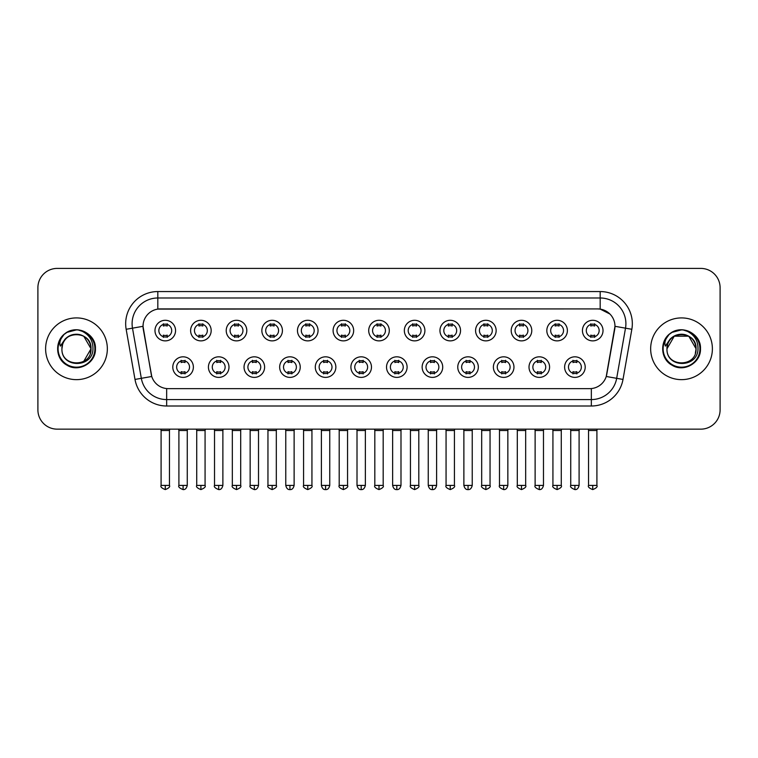 <?xml version="1.0" encoding="UTF-8"?>
<svg xmlns="http://www.w3.org/2000/svg" width="758" height="758" viewBox="0 0 758 758"><rect width="100%" height="100%" fill="white"/><g stroke="black" fill="none" stroke-linecap="round" stroke-linejoin="round"><path stroke-width="1.14" d="M228.992 367.109A10.29 10.29 0 0 1 218.702 377.389A10.29 10.29 0 0 1 208.422 367.109A10.29 10.29 0 0 1 218.702 356.819A10.29 10.29 0 0 1 228.992 367.109M212.278 367.109A6.434 6.434 0 0 0 218.702 373.533A6.434 6.434 0 0 0 225.135 367.109A6.434 6.434 0 0 0 218.702 360.675A6.434 6.434 0 0 0 212.278 367.109M264.618 367.109A10.29 10.29 0 0 1 254.328 377.389A10.29 10.29 0 0 1 244.038 367.109A10.29 10.29 0 0 1 254.328 356.819A10.29 10.29 0 0 1 264.618 367.109M247.894 367.109A6.434 6.434 0 0 0 254.328 373.533A6.434 6.434 0 0 0 260.752 367.109A6.434 6.434 0 0 0 254.328 360.675A6.434 6.434 0 0 0 247.894 367.109M300.234 367.109A10.29 10.29 0 0 1 289.944 377.389A10.29 10.29 0 0 1 279.664 367.109A10.29 10.29 0 0 1 289.944 356.819A10.29 10.29 0 0 1 300.234 367.109M283.52 367.109A6.434 6.434 0 0 0 289.944 373.533A6.434 6.434 0 0 0 296.378 367.109A6.434 6.434 0 0 0 289.944 360.675A6.434 6.434 0 0 0 283.52 367.109M335.86 367.109A10.29 10.29 0 0 1 325.57 377.389A10.29 10.29 0 0 1 315.281 367.109A10.29 10.29 0 0 1 325.57 356.819A10.29 10.29 0 0 1 335.86 367.109M319.137 367.109A6.434 6.434 0 0 0 325.57 373.533A6.434 6.434 0 0 0 331.995 367.109A6.434 6.434 0 0 0 325.57 360.675A6.434 6.434 0 0 0 319.137 367.109M371.477 367.109A10.29 10.29 0 0 1 361.187 377.389A10.29 10.29 0 0 1 350.897 367.109A10.29 10.29 0 0 1 361.187 356.819A10.29 10.29 0 0 1 371.477 367.109M354.763 367.109A6.434 6.434 0 0 0 361.187 373.533A6.434 6.434 0 0 0 367.621 367.109A6.434 6.434 0 0 0 361.187 360.675A6.434 6.434 0 0 0 354.763 367.109M407.103 367.109A10.29 10.29 0 0 1 396.813 377.389A10.29 10.29 0 0 1 386.523 367.109A10.29 10.29 0 0 1 396.813 356.819A10.29 10.29 0 0 1 407.103 367.109M390.379 367.109A6.434 6.434 0 0 0 396.813 373.533A6.434 6.434 0 0 0 403.237 367.109A6.434 6.434 0 0 0 396.813 360.675A6.434 6.434 0 0 0 390.379 367.109M442.719 367.109A10.29 10.29 0 0 1 432.43 377.389A10.29 10.29 0 0 1 422.14 367.109A10.29 10.29 0 0 1 432.43 356.819A10.29 10.29 0 0 1 442.719 367.109M426.005 367.109A6.434 6.434 0 0 0 432.43 373.533A6.434 6.434 0 0 0 438.863 367.109A6.434 6.434 0 0 0 432.43 360.675A6.434 6.434 0 0 0 426.005 367.109M478.336 367.109A10.29 10.29 0 0 1 468.056 377.389A10.29 10.29 0 0 1 457.766 367.109A10.29 10.29 0 0 1 468.056 356.819A10.29 10.29 0 0 1 478.336 367.109M461.622 367.109A6.434 6.434 0 0 0 468.056 373.533A6.434 6.434 0 0 0 474.48 367.109A6.434 6.434 0 0 0 468.056 360.675A6.434 6.434 0 0 0 461.622 367.109M513.962 367.109A10.29 10.29 0 0 1 503.672 377.389A10.29 10.29 0 0 1 493.382 367.109A10.29 10.29 0 0 1 503.672 356.819A10.29 10.29 0 0 1 513.962 367.109M497.248 367.109A6.434 6.434 0 0 0 503.672 373.533A6.434 6.434 0 0 0 510.106 367.109A6.434 6.434 0 0 0 503.672 360.675A6.434 6.434 0 0 0 497.248 367.109M549.578 367.109A10.29 10.29 0 0 1 539.298 377.389A10.29 10.29 0 0 1 529.008 367.109A10.29 10.29 0 0 1 539.298 356.819A10.29 10.29 0 0 1 549.578 367.109M532.865 367.109A6.434 6.434 0 0 0 539.298 373.533A6.434 6.434 0 0 0 545.722 367.109A6.434 6.434 0 0 0 539.298 360.675A6.434 6.434 0 0 0 532.865 367.109M585.204 367.109A10.29 10.29 0 0 1 574.915 377.389A10.29 10.29 0 0 1 564.625 367.109A10.29 10.29 0 0 1 574.915 356.819A10.29 10.29 0 0 1 585.204 367.109M568.481 367.109A6.434 6.434 0 0 0 574.915 373.533A6.434 6.434 0 0 0 581.348 367.109A6.434 6.434 0 0 0 574.915 360.675A6.434 6.434 0 0 0 568.481 367.109M193.375 367.109A10.29 10.29 0 0 1 183.085 377.389A10.29 10.29 0 0 1 172.796 367.109A10.29 10.29 0 0 1 183.085 356.819A10.29 10.29 0 0 1 193.375 367.109M176.652 367.109A6.434 6.434 0 0 0 183.085 373.533A6.434 6.434 0 0 0 189.519 367.109A6.434 6.434 0 0 0 183.085 360.675A6.434 6.434 0 0 0 176.652 367.109M211.179 330.583A10.29 10.29 0 0 1 200.898 340.873A10.29 10.29 0 0 1 190.609 330.583A10.29 10.29 0 0 1 200.898 320.293A10.29 10.29 0 0 1 211.179 330.583M194.465 330.583A6.434 6.434 0 0 0 200.898 337.016A6.434 6.434 0 0 0 207.322 330.583A6.434 6.434 0 0 0 200.898 324.149A6.434 6.434 0 0 0 194.465 330.583M246.805 330.583A10.29 10.29 0 0 1 236.515 340.873A10.29 10.29 0 0 1 226.225 330.583A10.29 10.29 0 0 1 236.515 320.293A10.29 10.29 0 0 1 246.805 330.583M230.091 330.583A6.434 6.434 0 0 0 236.515 337.016A6.434 6.434 0 0 0 242.948 330.583A6.434 6.434 0 0 0 236.515 324.149A6.434 6.434 0 0 0 230.091 330.583M282.421 330.583A10.29 10.29 0 0 1 272.141 340.873A10.29 10.29 0 0 1 261.851 330.583A10.29 10.29 0 0 1 272.141 320.293A10.29 10.29 0 0 1 282.421 330.583M265.707 330.583A6.434 6.434 0 0 0 272.141 337.016A6.434 6.434 0 0 0 278.565 330.583A6.434 6.434 0 0 0 272.141 324.149A6.434 6.434 0 0 0 265.707 330.583M318.047 330.583A10.29 10.29 0 0 1 307.757 340.873A10.29 10.29 0 0 1 297.468 330.583A10.29 10.29 0 0 1 307.757 320.293A10.29 10.29 0 0 1 318.047 330.583M301.324 330.583A6.434 6.434 0 0 0 307.757 337.016A6.434 6.434 0 0 0 314.191 330.583A6.434 6.434 0 0 0 307.757 324.149A6.434 6.434 0 0 0 301.324 330.583M353.664 330.583A10.29 10.29 0 0 1 343.383 340.873A10.29 10.29 0 0 1 333.094 330.583A10.29 10.29 0 0 1 343.383 320.293A10.29 10.29 0 0 1 353.664 330.583M336.95 330.583A6.434 6.434 0 0 0 343.383 337.016A6.434 6.434 0 0 0 349.808 330.583A6.434 6.434 0 0 0 343.383 324.149A6.434 6.434 0 0 0 336.95 330.583M389.29 330.583A10.29 10.29 0 0 1 379 340.873A10.29 10.29 0 0 1 368.71 330.583A10.29 10.29 0 0 1 379 320.293A10.29 10.29 0 0 1 389.29 330.583M372.566 330.583A6.434 6.434 0 0 0 379 337.016A6.434 6.434 0 0 0 385.434 330.583A6.434 6.434 0 0 0 379 324.149A6.434 6.434 0 0 0 372.566 330.583M424.906 330.583A10.29 10.29 0 0 1 414.617 340.873A10.29 10.29 0 0 1 404.336 330.583A10.29 10.29 0 0 1 414.617 320.293A10.29 10.29 0 0 1 424.906 330.583M408.192 330.583A6.434 6.434 0 0 0 414.617 337.016A6.434 6.434 0 0 0 421.05 330.583A6.434 6.434 0 0 0 414.617 324.149A6.434 6.434 0 0 0 408.192 330.583M460.532 330.583A10.29 10.29 0 0 1 450.243 340.873A10.29 10.29 0 0 1 439.953 330.583A10.29 10.29 0 0 1 450.243 320.293A10.29 10.29 0 0 1 460.532 330.583M443.809 330.583A6.434 6.434 0 0 0 450.243 337.016A6.434 6.434 0 0 0 456.676 330.583A6.434 6.434 0 0 0 450.243 324.149A6.434 6.434 0 0 0 443.809 330.583M496.149 330.583A10.29 10.29 0 0 1 485.859 340.873A10.29 10.29 0 0 1 475.579 330.583A10.29 10.29 0 0 1 485.859 320.293A10.29 10.29 0 0 1 496.149 330.583M479.435 330.583A6.434 6.434 0 0 0 485.859 337.016A6.434 6.434 0 0 0 492.293 330.583A6.434 6.434 0 0 0 485.859 324.149A6.434 6.434 0 0 0 479.435 330.583M531.775 330.583A10.29 10.29 0 0 1 521.485 340.873A10.29 10.29 0 0 1 511.195 330.583A10.29 10.29 0 0 1 521.485 320.293A10.29 10.29 0 0 1 531.775 330.583M515.052 330.583A6.434 6.434 0 0 0 521.485 337.016A6.434 6.434 0 0 0 527.909 330.583A6.434 6.434 0 0 0 521.485 324.149A6.434 6.434 0 0 0 515.052 330.583M567.391 330.583A10.29 10.29 0 0 1 557.102 340.873A10.29 10.29 0 0 1 546.821 330.583A10.29 10.29 0 0 1 557.102 320.293A10.29 10.29 0 0 1 567.391 330.583M550.678 330.583A6.434 6.434 0 0 0 557.102 337.016A6.434 6.434 0 0 0 563.535 330.583A6.434 6.434 0 0 0 557.102 324.149A6.434 6.434 0 0 0 550.678 330.583M603.017 330.583A10.29 10.29 0 0 1 592.728 340.873A10.29 10.29 0 0 1 582.438 330.583A10.29 10.29 0 0 1 592.728 320.293A10.29 10.29 0 0 1 603.017 330.583M586.294 330.583A6.434 6.434 0 0 0 592.728 337.016A6.434 6.434 0 0 0 599.152 330.583A6.434 6.434 0 0 0 592.728 324.149A6.434 6.434 0 0 0 586.294 330.583M175.562 330.583A10.29 10.29 0 0 1 165.272 340.873A10.29 10.29 0 0 1 154.983 330.583A10.29 10.29 0 0 1 165.272 320.293A10.29 10.29 0 0 1 175.562 330.583M158.848 330.583A6.434 6.434 0 0 0 165.272 337.016A6.434 6.434 0 0 0 171.706 330.583A6.434 6.434 0 0 0 165.272 324.149A6.434 6.434 0 0 0 158.848 330.583M135 379.436L126.16 329.285A32.149 32.149 0 0 1 157.816 291.555L600.184 291.555A32.149 32.149 0 0 1 631.84 329.285L623 379.436A32.149 32.149 0 0 1 591.344 406.004L166.656 406.004A32.149 32.149 0 0 1 135 379.436L151.761 376.48L143.29 329.294A17.358 17.358 0 0 1 160.383 308.913L597.617 308.913A17.358 17.358 0 0 1 614.71 329.294L606.77 374.3A17.358 17.358 0 0 1 589.677 388.646L168.323 388.646A17.358 17.358 0 0 1 151.23 374.3L143.025 326.31L132.489 328.167A25.715 25.715 0 0 1 157.816 297.989L600.184 297.989A25.715 25.715 0 0 1 625.511 328.167L616.671 378.318A25.715 25.715 0 0 1 591.344 399.58L166.656 399.58A25.715 25.715 0 0 1 141.329 378.318L132.489 328.167A25.715 25.715 0 0 1 132.1 323.704M45.613 348.784A30.86 30.86 0 0 0 76.482 379.644A30.86 30.86 0 0 0 107.342 348.784A30.86 30.86 0 0 0 76.482 317.915A30.86 30.86 0 0 0 45.613 348.784A30.86 30.86 0 0 0 76.482 379.644A30.86 30.86 0 0 0 107.342 348.784A30.86 30.86 0 0 0 76.482 317.915A30.86 30.86 0 0 0 45.613 348.784M650.658 348.784A30.86 30.86 0 0 0 681.518 379.644A30.86 30.86 0 0 0 712.387 348.784A30.86 30.86 0 0 0 681.518 317.915A30.86 30.86 0 0 0 650.658 348.784A30.86 30.86 0 0 0 681.518 379.644A30.86 30.86 0 0 0 712.387 348.784A30.86 30.86 0 0 0 681.518 317.915A30.86 30.86 0 0 0 650.658 348.784M157.816 291.555L157.816 309.103L597.617 308.913L600.184 309.103L609.887 314.001M143.025 326.272L143.215 323.704M589.677 388.646L168.323 388.646M631.84 329.285L614.975 326.31L606.239 376.48L623 379.436M606.77 374.3L606.665 374.85M151.335 374.85L151.23 374.3M720.1 287.699A19.291 19.291 0 0 0 700.809 268.408L57.191 268.408A19.291 19.291 0 0 0 37.9 287.699L37.9 409.86A19.291 19.291 0 0 0 57.191 429.151L700.809 429.151A19.291 19.291 0 0 0 720.1 409.86L720.1 287.699L720.1 409.86M37.9 287.699L37.9 409.86M700.809 268.408L57.191 268.408M57.191 429.151L700.809 429.151M163.349 337.386L163.349 335.121A4.936 4.936 0 0 0 167.205 335.121L167.205 337.386M165.272 485.414L161.094 485.414C160.251 486.75 161.643 488.143 165.272 489.592L165.272 485.414L169.451 485.414L169.451 430.506L161.094 430.506L160.753 429.151M169.451 430.506L169.792 429.151M167.205 323.78L167.205 326.044A4.936 4.936 0 0 0 163.349 326.044L163.349 323.78M181.153 373.912L181.153 371.647A4.936 4.936 0 0 0 185.009 371.647L185.009 373.912M183.085 485.414L178.907 485.414C178.054 486.75 179.447 488.143 183.085 489.592L183.085 485.414L187.264 485.414L187.264 430.506L178.907 430.506L178.566 429.151M187.264 430.506L187.605 429.151M185.009 360.296L185.009 362.561A4.936 4.936 0 0 0 181.153 362.561L181.153 360.296M198.966 337.386L198.966 335.121A4.936 4.936 0 0 0 202.822 335.121L202.822 337.386M200.898 485.414L196.72 485.414C195.867 486.75 197.26 488.143 200.898 489.592L200.898 485.414L205.077 485.414L205.077 430.506L196.72 430.506L196.379 429.151M205.077 430.506L205.409 429.151M202.822 323.78L202.822 326.044A4.936 4.936 0 0 0 198.966 326.044L198.966 323.78M234.592 337.386L234.592 335.121A4.936 4.936 0 0 0 238.448 335.121L238.448 337.386M236.515 485.414L232.336 485.414C231.493 486.75 232.886 488.143 236.515 489.592L236.515 485.414L240.693 485.414L240.693 430.506L232.336 430.506L231.995 429.151M240.693 430.506L241.035 429.151M238.448 323.78L238.448 326.044A4.936 4.936 0 0 0 234.592 326.044L234.592 323.78M270.208 337.386L270.208 335.121A4.936 4.936 0 0 0 274.064 335.121L274.064 337.386M272.141 485.414L267.953 485.414C267.11 486.75 268.503 488.143 272.141 489.592L272.141 485.414L276.319 485.414L276.319 430.506L267.953 430.506L267.621 429.151M276.319 430.506L276.651 429.151M274.064 323.78L274.064 326.044A4.936 4.936 0 0 0 270.208 326.044L270.208 323.78M305.825 337.386L305.825 335.121A4.936 4.936 0 0 0 309.69 335.121L309.69 337.386M307.757 485.414L303.579 485.414C302.726 486.75 304.119 488.143 307.757 489.592L307.757 485.414L311.936 485.414L311.936 430.506L303.579 430.506L303.238 429.151M311.936 430.506L312.277 429.151M309.69 323.78L309.69 326.044A4.936 4.936 0 0 0 305.825 326.044L305.825 323.78M216.779 373.912L216.779 371.647A4.936 4.936 0 0 0 220.635 371.647L220.635 373.912M218.702 485.414L214.523 485.414C213.68 486.75 215.073 488.143 218.702 489.592L218.702 485.414L222.88 485.414L222.88 430.506L214.523 430.506L214.192 429.151M222.88 430.506L223.222 429.151M220.635 360.296L220.635 362.561A4.936 4.936 0 0 0 216.779 362.561L216.779 360.296M252.395 373.912L252.395 371.647A4.936 4.936 0 0 0 256.251 371.647L256.251 373.912M254.328 485.414L250.149 485.414C249.297 486.75 250.69 488.143 254.328 489.592L254.328 485.414L258.506 485.414L258.506 430.506L250.149 430.506L249.808 429.151M258.506 430.506L258.848 429.151M256.251 360.296L256.251 362.561A4.936 4.936 0 0 0 252.395 362.561L252.395 360.296M288.021 373.912L288.021 371.647A4.936 4.936 0 0 0 291.877 371.647L291.877 373.912M289.944 485.414L285.766 485.414C286.496 488.389 287.888 489.782 289.944 489.592L289.944 485.414L294.123 485.414L294.123 430.506L285.766 430.506L285.434 429.151M294.123 430.506L294.464 429.151M291.877 360.296L291.877 362.561A4.936 4.936 0 0 0 288.021 362.561L288.021 360.296M62.62 344.407L61.929 348.784C61.133 368.521 93.063 368.161 92.959 348.784C93.016 340.759 89.435 334.941 82.224 331.303L77.875 329.872C72.635 329.569 68.012 331.104 64.013 334.496L61.398 338.257C59.797 340.948 59.446 343.564 60.346 346.103L65.027 339.158C69.385 334.799 74.578 333.359 80.594 334.837A14.535 14.535 0 0 0 62.62 344.407L61.948 348.784C61.057 330.033 91.907 330.033 91.017 348.784L83.75 361.367M61.948 348.784C61.057 330.033 91.907 330.033 91.017 348.784C90.562 341.801 87.085 337.149 80.594 334.837L83.75 336.192L91.017 348.784C91.907 367.535 61.057 367.535 61.948 348.784C61.057 330.033 91.907 330.033 91.017 348.784L90.287 353.313M64.06 334.468L66.998 332.364L76.624 329.825L66.998 332.364L64.06 334.468L66.998 332.364L76.624 329.825L66.998 332.364L64.06 334.468L66.998 332.364L76.624 329.825M64.013 334.496C75.061 323.666 96.313 333.065 95.432 348.784C96.077 362.798 78.813 372.765 66.998 365.195C54.538 358.752 54.538 338.817 66.998 332.364C78.813 324.794 96.077 334.761 95.432 348.784C96.077 362.798 78.813 372.765 66.998 365.195C54.538 358.752 54.538 338.817 66.998 332.364C78.813 324.794 96.077 334.761 95.432 348.784C96.077 362.798 78.813 372.765 66.998 365.195C54.538 358.752 54.538 338.817 66.998 332.364C78.813 324.794 96.077 334.761 95.432 348.784C96.077 362.798 78.813 372.765 66.998 365.195C54.538 358.752 54.538 338.817 66.998 332.364C78.813 324.794 96.077 334.761 95.432 348.784C96.077 362.798 78.813 372.765 66.998 365.195C54.538 358.752 54.538 338.817 66.998 332.364C76.842 327.778 85.19 329.654 92.059 337.983M667.656 344.407L666.964 348.784C666.168 368.521 698.109 368.161 697.995 348.784C698.061 340.759 694.48 334.941 687.26 331.303L682.92 329.872C677.68 329.569 673.057 331.104 669.058 334.496L666.434 338.257C664.842 340.948 664.491 343.564 665.382 346.103L670.072 339.158C674.43 334.799 679.623 333.359 685.639 334.837A14.535 14.535 0 0 0 667.656 344.407L666.983 348.784C666.092 330.033 696.943 330.033 696.052 348.784C696.943 367.535 666.092 367.535 666.983 348.784C666.092 330.033 696.943 330.033 696.052 348.784L695.332 353.313M685.639 334.837L688.785 336.192L696.052 348.784C695.607 341.801 692.13 337.149 685.639 334.837M666.983 348.784L674.25 336.192L688.785 336.192M669.096 334.468L672.043 332.364L681.669 329.825L672.043 332.364L669.096 334.468L672.043 332.364L681.669 329.825L672.043 332.364L669.096 334.468L672.043 332.364L681.669 329.825M669.058 334.496C680.097 323.666 701.358 333.065 700.477 348.784C701.122 362.798 683.858 372.765 672.043 365.195C659.583 358.752 659.583 338.817 672.043 332.364C683.858 324.794 701.122 334.761 700.477 348.784C701.122 362.798 683.858 372.765 672.043 365.195C659.583 358.752 659.583 338.817 672.043 332.364C683.858 324.794 701.122 334.761 700.477 348.784C701.122 362.798 683.858 372.765 672.043 365.195C659.583 358.752 659.583 338.817 672.043 332.364C683.858 324.794 701.122 334.761 700.477 348.784C701.122 362.798 683.858 372.765 672.043 365.195C659.583 358.752 659.583 338.817 672.043 332.364C683.858 324.794 701.122 334.761 700.477 348.784C701.122 362.798 683.858 372.765 672.043 365.195C659.583 358.752 659.583 338.817 672.043 332.364C681.878 327.778 690.235 329.654 697.104 337.983M341.451 337.386L341.451 335.121A4.936 4.936 0 0 0 345.307 335.121L345.307 337.386M343.383 485.414L339.196 485.414C338.352 486.75 339.745 488.143 343.383 489.592L343.383 485.414L347.562 485.414L347.562 430.506L339.196 430.506L338.864 429.151M347.562 430.506L347.894 429.151M345.307 323.78L345.307 326.044A4.936 4.936 0 0 0 341.451 326.044L341.451 323.78M377.067 337.386L377.067 335.121A4.936 4.936 0 0 0 380.933 335.121L380.933 337.386M379 485.414L374.822 485.414C373.969 486.75 375.362 488.143 379 489.592L379 485.414L383.178 485.414L383.178 430.506L374.822 430.506L374.48 429.151M383.178 430.506L383.52 429.151M380.933 323.78L380.933 326.044A4.936 4.936 0 0 0 377.067 326.044L377.067 323.78M412.693 337.386L412.693 335.121A4.936 4.936 0 0 0 416.549 335.121L416.549 337.386M414.617 485.414L410.438 485.414C409.595 486.75 410.988 488.143 414.617 489.592L414.617 485.414L418.804 485.414L418.804 430.506L410.438 430.506L410.106 429.151M418.804 430.506L419.136 429.151M416.549 323.78L416.549 326.044A4.936 4.936 0 0 0 412.693 326.044L412.693 323.78M323.638 373.912L323.638 371.647A4.936 4.936 0 0 0 327.494 371.647L327.494 373.912M325.57 485.414L321.392 485.414C322.122 488.389 323.514 489.782 325.57 489.592L325.57 485.414L329.749 485.414L329.749 430.506L321.392 430.506L321.051 429.151M329.749 430.506L330.09 429.151M327.494 360.296L327.494 362.561A4.936 4.936 0 0 0 323.638 362.561L323.638 360.296M359.264 373.912L359.264 371.647A4.936 4.936 0 0 0 363.12 371.647L363.12 373.912M361.187 485.414L357.009 485.414C357.738 488.389 359.131 489.782 361.187 489.592L361.187 485.414L365.365 485.414L365.365 430.506L357.009 430.506L356.677 429.151M365.365 430.506L365.707 429.151M363.12 360.296L363.12 362.561A4.936 4.936 0 0 0 359.264 362.561L359.264 360.296M394.88 373.912L394.88 371.647A4.936 4.936 0 0 0 398.736 371.647L398.736 373.912M396.813 485.414L392.635 485.414C393.364 488.389 394.757 489.782 396.813 489.592L396.813 485.414L400.991 485.414L400.991 430.506L392.635 430.506L392.293 429.151M400.991 430.506L401.323 429.151M398.736 360.296L398.736 362.561A4.936 4.936 0 0 0 394.88 362.561L394.88 360.296M448.31 337.386L448.31 335.121A4.936 4.936 0 0 0 452.175 335.121L452.175 337.386M450.243 485.414L446.064 485.414C445.211 486.75 446.604 488.143 450.243 489.592L450.243 485.414L454.421 485.414L454.421 430.506L446.064 430.506L445.723 429.151M454.421 430.506L454.762 429.151M452.175 323.78L452.175 326.044A4.936 4.936 0 0 0 448.31 326.044L448.31 323.78M483.936 337.386L483.936 335.121A4.936 4.936 0 0 0 487.792 335.121L487.792 337.386M485.859 485.414L481.681 485.414C480.837 486.75 482.23 488.143 485.859 489.592L485.859 485.414L490.047 485.414L490.047 430.506L481.681 430.506L481.349 429.151M490.047 430.506L490.379 429.151M487.792 323.78L487.792 326.044A4.936 4.936 0 0 0 483.936 326.044L483.936 323.78M519.552 337.386L519.552 335.121A4.936 4.936 0 0 0 523.408 335.121L523.408 337.386M521.485 485.414L517.307 485.414C516.454 486.75 517.847 488.143 521.485 489.592L521.485 485.414L525.664 485.414L525.664 430.506L517.307 430.506L516.965 429.151M525.664 430.506L526.005 429.151M523.408 323.78L523.408 326.044A4.936 4.936 0 0 0 519.552 326.044L519.552 323.78M555.178 337.386L555.178 335.121A4.936 4.936 0 0 0 559.034 335.121L559.034 337.386M557.102 485.414L552.923 485.414C552.08 486.75 553.473 488.143 557.102 489.592L557.102 485.414L561.28 485.414L561.28 430.506L552.923 430.506L552.591 429.151M561.28 430.506L561.621 429.151M559.034 323.78L559.034 326.044A4.936 4.936 0 0 0 555.178 326.044L555.178 323.78M590.795 337.386L590.795 335.121A4.936 4.936 0 0 0 594.651 335.121L594.651 337.386M592.728 485.414L588.549 485.414C587.696 486.75 589.089 488.143 592.728 489.592L592.728 485.414L596.906 485.414L596.906 430.506L588.549 430.506L588.208 429.151M596.906 430.506L597.247 429.151M594.651 323.78L594.651 326.044A4.936 4.936 0 0 0 590.795 326.044L590.795 323.78M430.506 373.912L430.506 371.647A4.936 4.936 0 0 0 434.362 371.647L434.362 373.912M432.43 485.414L428.251 485.414C428.981 488.389 430.373 489.782 432.43 489.592L432.43 485.414L436.608 485.414L436.608 430.506L428.251 430.506L427.91 429.151M436.608 430.506L436.949 429.151M434.362 360.296L434.362 362.561A4.936 4.936 0 0 0 430.506 362.561L430.506 360.296M466.123 373.912L466.123 371.647A4.936 4.936 0 0 0 469.979 371.647L469.979 373.912M468.056 485.414L463.877 485.414C464.607 488.389 465.999 489.782 468.056 489.592L468.056 485.414L472.234 485.414L472.234 430.506L463.877 430.506L463.536 429.151M472.234 430.506L472.566 429.151M469.979 360.296L469.979 362.561A4.936 4.936 0 0 0 466.123 362.561L466.123 360.296M501.749 373.912L501.749 371.647A4.936 4.936 0 0 0 505.605 371.647L505.605 373.912M503.672 485.414L499.494 485.414C498.65 486.75 500.043 488.143 503.672 489.592L503.672 485.414L507.851 485.414L507.851 430.506L499.494 430.506L499.152 429.151M507.851 430.506L508.192 429.151M505.605 360.296L505.605 362.561A4.936 4.936 0 0 0 501.749 362.561L501.749 360.296M537.365 373.912L537.365 371.647A4.936 4.936 0 0 0 541.221 371.647L541.221 373.912M539.298 485.414L535.12 485.414C534.267 486.75 535.66 488.143 539.298 489.592L539.298 485.414L543.477 485.414L543.477 430.506L535.12 430.506L534.778 429.151M543.477 430.506L543.808 429.151M541.221 360.296L541.221 362.561A4.936 4.936 0 0 0 537.365 362.561L537.365 360.296M572.991 373.912L572.991 371.647A4.936 4.936 0 0 0 576.847 371.647L576.847 373.912M574.915 485.414L570.736 485.414C569.893 486.75 571.286 488.143 574.915 489.592L574.915 485.414L579.093 485.414L579.093 430.506L570.736 430.506L570.395 429.151M579.093 430.506L579.434 429.151M576.847 360.296L576.847 362.561A4.936 4.936 0 0 0 572.991 362.561L572.991 360.296M600.184 291.555L600.184 309.103M591.344 388.56L591.344 406.004M166.656 406.004L166.656 388.56M126.16 329.285L132.489 328.167M61.398 338.257A18.391 18.391 0 0 0 76.482 367.175A18.391 18.391 0 0 0 82.224 331.303M666.434 338.257A18.391 18.391 0 0 0 681.518 367.175A18.391 18.391 0 0 0 687.26 331.303M161.094 485.414L161.094 430.506M169.451 485.414C170.304 486.75 168.911 488.143 165.272 489.592M178.907 485.414L178.907 430.506M187.264 485.414C186.534 488.389 185.142 489.782 183.085 489.592M196.72 485.414L196.72 430.506M205.077 485.414C205.92 486.75 204.527 488.143 200.898 489.592M232.336 485.414L232.336 430.506M240.693 485.414C241.546 486.75 240.153 488.143 236.515 489.592M267.953 485.414L267.953 430.506M276.319 485.414C277.163 486.75 275.77 488.143 272.141 489.592M303.579 485.414L303.579 430.506M311.936 485.414C312.789 486.75 311.396 488.143 307.757 489.592M214.523 485.414L214.523 430.506M222.88 485.414C222.151 488.389 220.758 489.782 218.702 489.592M250.149 485.414L250.149 430.506M258.506 485.414C257.777 488.389 256.384 489.782 254.328 489.592M285.766 485.414L285.766 430.506M294.123 485.414C293.393 488.389 292.001 489.782 289.944 489.592M339.196 485.414L339.196 430.506M347.562 485.414C348.405 486.75 347.012 488.143 343.383 489.592M374.822 485.414L374.822 430.506M383.178 485.414C384.031 486.75 382.638 488.143 379 489.592M410.438 485.414L410.438 430.506M418.804 485.414C419.648 486.75 418.255 488.143 414.617 489.592M321.392 485.414L321.392 430.506M329.749 485.414C329.019 488.389 327.627 489.782 325.57 489.592M357.009 485.414L357.009 430.506M365.365 485.414C364.636 488.389 363.243 489.782 361.187 489.592M392.635 485.414L392.635 430.506M400.991 485.414C400.262 488.389 398.869 489.782 396.813 489.592M446.064 485.414L446.064 430.506M454.421 485.414C455.274 486.75 453.881 488.143 450.243 489.592M481.681 485.414L481.681 430.506M490.047 485.414C490.89 486.75 489.497 488.143 485.859 489.592M517.307 485.414L517.307 430.506M525.664 485.414C526.507 486.75 525.114 488.143 521.485 489.592M552.923 485.414L552.923 430.506M561.28 485.414C562.133 486.75 560.74 488.143 557.102 489.592M588.549 485.414L588.549 430.506M596.906 485.414C597.749 486.75 596.356 488.143 592.728 489.592M428.251 485.414L428.251 430.506M436.608 485.414C435.878 488.389 434.486 489.782 432.43 489.592M463.877 485.414L463.877 430.506M472.234 485.414C471.504 488.389 470.112 489.782 468.056 489.592M499.494 485.414L499.494 430.506M507.851 485.414C507.121 488.389 505.728 489.782 503.672 489.592M535.12 485.414L535.12 430.506M543.477 485.414C542.747 488.389 541.354 489.782 539.298 489.592M570.736 485.414L570.736 430.506M579.093 485.414C578.363 488.389 576.971 489.782 574.915 489.592"/></g></svg>
